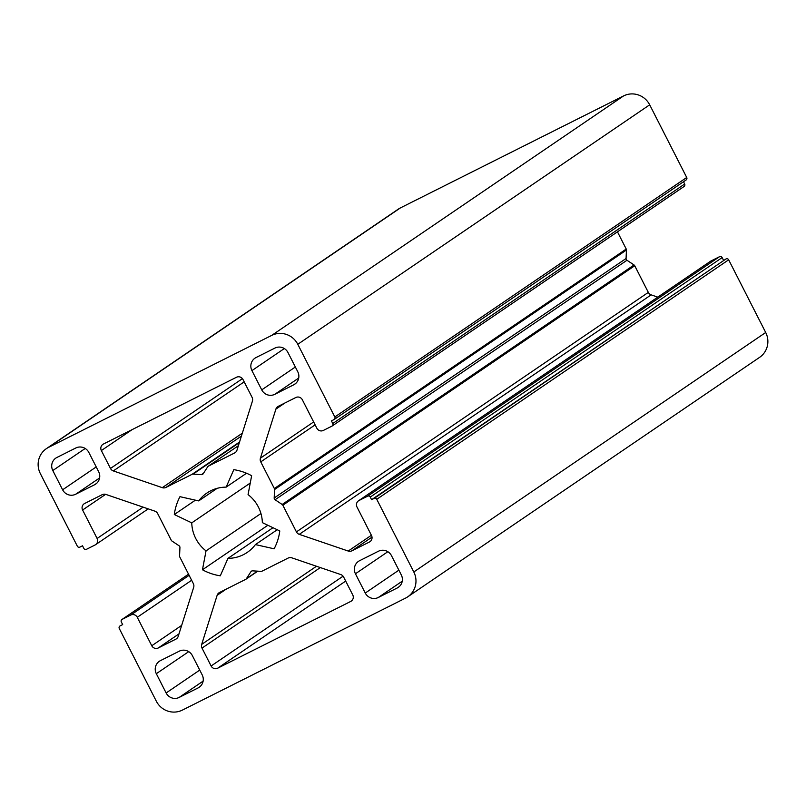 <?xml version="1.0" encoding="UTF-8"?>
<svg xmlns="http://www.w3.org/2000/svg" width="806" height="806" viewBox="0 0 806 806"><rect width="100%" height="100%" fill="white"/><g stroke="black" fill="none" stroke-linecap="round" stroke-linejoin="round"><path stroke-width="1.21" d="M219.514 592.501L245.639 579.393A1.965 1.924 -124.2 0 0 246.374 578.728L250.928 571.706A1.965 1.924 55.8 0 1 252.631 570.85L261.033 571.373A1.965 1.924 -124.2 0 0 262 571.182L288.135 558.074A4.917 4.796 55.8 0 1 291.822 557.833L340.797 574.567A4.917 4.796 55.8 0 1 343.628 577.036L352.746 594.919A4.917 4.796 55.8 0 1 350.681 601.457L217.65 668.214A4.917 4.796 55.8 0 1 211.122 665.988L202.004 648.095A4.917 4.796 55.8 0 1 201.691 644.377L217.136 595.312A4.917 4.796 55.8 0 1 219.514 592.501M103.42 444.035L236.46 377.268A4.917 4.796 55.8 0 1 242.979 379.495L252.097 397.388A4.917 4.796 55.8 0 1 252.419 401.116L236.974 450.171A4.917 4.796 55.8 0 1 234.586 452.982L208.462 466.09A1.965 1.924 -124.2 0 0 207.726 466.755L203.172 473.787A1.965 1.924 55.8 0 1 201.47 474.643L193.067 474.109A1.965 1.924 -124.2 0 0 192.1 474.301L165.976 487.418A4.917 4.796 55.8 0 1 162.278 487.66L113.303 470.916A4.917 4.796 55.8 0 1 110.472 468.457L101.355 450.564A4.917 4.796 55.8 0 1 103.42 444.035M198.679 500.909A35.887 35.041 55.8 0 1 206.86 493.07A35.887 35.041 55.8 0 1 226.143 487.126L233.811 469.666A54.073 52.793 55.8 0 1 251.643 475.711L248.067 494.602A35.887 35.041 55.8 0 1 262.353 522.631L279.793 530.963A54.073 52.793 55.8 0 1 274.131 548.805L255.421 544.584A35.887 35.041 55.8 0 1 247.241 552.412A35.887 35.041 55.8 0 1 227.957 558.367L220.3 575.816A54.073 52.793 55.8 0 1 202.457 569.771L206.034 550.881A35.887 35.041 55.8 0 1 191.757 522.862L174.308 514.52A54.073 52.793 55.8 0 1 179.97 496.677L198.679 500.909L217.146 488.335M226.143 487.126L246.535 473.243M255.421 544.584L277.234 529.733M198.064 687.941L179.174 697.422A9.833 9.601 55.8 0 1 166.137 692.969L156.314 673.705A9.833 9.601 55.8 0 1 160.434 660.638L179.315 651.157A9.833 9.601 55.8 0 1 192.362 655.61L202.185 674.874A9.833 9.601 55.8 0 1 198.064 687.941L200.11 686.551M75.653 494.249A9.833 9.601 55.8 0 1 62.616 489.796L52.793 470.533A9.833 9.601 55.8 0 1 56.914 457.465L75.804 447.995A9.833 9.601 55.8 0 1 88.841 452.448L98.664 471.712A9.833 9.601 55.8 0 1 94.544 484.779L75.653 494.249L99.601 477.958M274.927 348.071A9.833 9.601 55.8 0 1 287.974 352.524L297.787 371.788A9.833 9.601 55.8 0 1 293.666 384.845L274.786 394.325A9.833 9.601 55.8 0 1 261.738 389.872L251.925 370.609A9.833 9.601 55.8 0 1 256.046 357.542L274.927 348.071M378.306 597.488A9.833 9.601 55.8 0 1 365.259 593.045L355.446 573.771A9.833 9.601 55.8 0 1 359.567 560.714L378.447 551.233A9.833 9.601 55.8 0 1 391.494 555.687L401.307 574.95A9.833 9.601 55.8 0 1 397.187 588.017L378.306 597.488L402.244 581.197M685.896 180.101A1.965 1.924 -124.2 0 0 686.722 177.491L649.686 104.81A19.666 19.203 -124.2 0 0 623.602 95.904L400.441 207.888A19.666 19.203 -124.2 0 0 398.295 209.147L46.405 448.64A19.666 19.203 -124.2 0 0 40.3 473.505L77.336 546.186A1.965 1.924 -124.2 0 0 79.945 547.083L82.514 545.793L83.854 548.412A1.965 1.924 -124.2 0 0 86.464 549.309L95.048 544.997A4.917 4.796 -124.2 0 0 97.113 538.468L82.605 510.007A4.917 4.796 55.8 0 1 84.67 503.478L102.201 494.672A4.917 4.796 55.8 0 1 105.888 494.431L154.843 511.135A4.917 4.796 55.8 0 1 157.674 513.603L171.265 540.252A1.965 1.924 -124.2 0 0 171.94 541.017L179.033 545.743A1.965 1.924 55.8 0 1 179.929 547.496L179.557 555.969A1.965 1.924 -124.2 0 0 179.768 556.956L193.349 583.615A4.917 4.796 55.8 0 1 193.672 587.342L178.207 636.367A4.917 4.796 55.8 0 1 175.829 639.168L158.288 647.964A4.917 4.796 55.8 0 1 151.77 645.747L137.272 617.285A4.917 4.796 -124.2 0 0 130.743 615.059L122.159 619.361A1.965 1.924 -124.2 0 0 121.333 621.98L122.673 624.6L120.104 625.899A1.965 1.924 -124.2 0 0 119.278 628.509L156.314 701.19A19.666 19.203 -124.2 0 0 182.398 710.096L405.559 598.112A19.666 19.203 -124.2 0 0 413.8 571.978L376.765 499.297A1.965 1.924 -124.2 0 0 374.155 498.41L371.586 499.7L370.246 497.07A1.965 1.924 -124.2 0 0 367.637 496.184L359.053 500.486A4.917 4.796 -124.2 0 0 356.998 507.024L371.495 535.476A4.917 4.796 55.8 0 1 369.43 542.015L351.9 550.81A4.917 4.796 55.8 0 1 348.212 551.052L299.258 534.348A4.917 4.796 55.8 0 1 296.427 531.889L282.846 505.231A1.965 1.924 -124.2 0 0 282.171 504.475L275.068 499.75A1.965 1.924 55.8 0 1 274.181 497.997L274.554 489.524A1.965 1.924 -124.2 0 0 274.332 488.527L260.751 461.878A4.917 4.796 55.8 0 1 260.429 458.151L275.894 409.126A4.917 4.796 55.8 0 1 278.282 406.315L295.812 397.519A4.917 4.796 55.8 0 1 302.331 399.746L316.839 428.208A4.917 4.796 -124.2 0 0 323.357 430.434L331.941 426.122A1.965 1.924 -124.2 0 0 332.767 423.513L331.427 420.883L333.996 419.594A1.965 1.924 -124.2 0 0 334.822 416.974L297.787 344.293A19.666 19.203 -124.2 0 0 271.703 335.397L48.541 447.38A19.666 19.203 -124.2 0 0 46.405 448.64M272.992 527.708L227.957 558.367M174.308 514.52L195.405 500.163M191.757 522.862L250.253 483.046M206.034 550.881L260.942 513.513M202.457 569.771L267.864 525.26M407.705 596.853L759.595 357.36A19.666 19.203 -124.2 0 0 765.7 332.495L728.664 259.814A1.965 1.924 -124.2 0 0 726.055 258.917L371.586 499.7M723.486 260.207L722.146 257.588A1.965 1.924 -124.2 0 0 719.536 256.691L710.952 261.003A4.917 4.796 -124.2 0 0 710.418 261.315L358.519 500.798M657.787 297.132L651.157 294.865A4.917 4.796 55.8 0 1 648.326 292.397L634.735 265.748A1.965 1.924 -124.2 0 0 634.06 264.983L626.967 260.257A1.965 1.924 55.8 0 1 626.071 258.504L626.443 250.031A1.965 1.924 -124.2 0 0 626.232 249.044L617.456 231.826M683.841 186.639A1.965 1.924 -124.2 0 0 684.667 184.02L683.508 181.753M246.374 578.728L257.517 571.152M250.928 571.706L252.137 570.88M234.586 452.982L235.614 452.287M208.462 466.09L238.364 445.738L208.25 466.221M203.122 681.12L179.174 697.422M199.747 670.088L166.137 692.969M188.725 651.641L156.314 673.705M62.616 489.796L96.226 466.926M52.793 470.533L85.204 448.479M293.666 384.845L295.711 383.455M274.786 394.325L298.724 378.034M365.259 593.045L398.869 570.164M355.446 573.771L387.847 551.717M400.441 207.888L48.541 447.38M623.602 95.904L271.703 335.397M143.136 507.145L97.113 538.468M105.616 494.35L82.605 510.007M176.846 638.473L175.829 639.168M178.992 633.879L158.288 647.964M181.662 625.396L151.77 645.747M191.647 580.27L137.272 617.285M189.128 575.323L130.743 615.059M121.948 619.492L188.544 574.174L122.159 619.361M217.136 595.312L226.154 589.166M201.691 644.377L316.476 566.255M202.004 648.095L320.335 567.575M211.122 665.988L343.084 576.189M217.65 668.214L345.693 581.076M350.681 601.457L351.708 600.762M203.525 473.243L201.47 474.643M101.355 450.564L132.124 429.628M110.472 468.457L242.435 378.649M113.303 470.916L244.178 381.853M162.278 487.66L242.314 433.185M165.976 487.418L241.407 436.076M192.1 474.301L239.533 442.02M193.067 474.109L239.352 442.615M94.544 484.779L96.589 483.378M295.349 367.002L261.738 389.872M251.925 370.609L284.337 348.555M397.187 588.017L399.232 586.627M765.7 332.495L413.8 571.978M728.664 259.814L376.765 499.297M726.055 258.917L374.155 498.41M722.146 257.588L370.246 497.07M719.536 256.691L367.637 496.184M710.952 261.003L359.053 500.486M370.458 541.32L369.43 542.015M371.999 537.128L351.9 550.81M371.395 535.275L348.212 551.052M651.157 294.865L299.258 534.348M648.326 292.397L296.427 531.889M634.735 265.748L282.846 505.231M634.06 264.983L282.171 504.475M626.967 260.257L275.068 499.75M626.071 258.504L274.181 497.997M626.443 250.031L274.554 489.524M626.232 249.044L274.332 488.527M315.136 424.863L260.751 461.878M313.645 421.941L260.429 458.151M284.901 402.99L275.894 409.126M684.667 184.02L332.767 423.513M686.722 177.491L334.822 416.974M649.686 104.81L297.787 344.293M245.86 579.262L257.749 571.172M95.582 544.685L148.213 508.868M332.153 426.001L684.052 186.508M334.218 419.463L686.108 179.98"/></g></svg>
